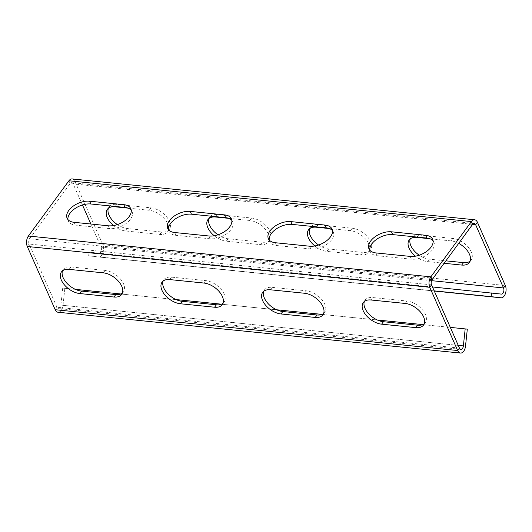 <?xml version="1.0" encoding="UTF-8"?>
<svg xmlns="http://www.w3.org/2000/svg" width="532" height="532" viewBox="0 0 532 532"><rect width="100%" height="100%" fill="white"/><g stroke="black" fill="none" stroke-linecap="round" stroke-linejoin="round"><path stroke-width="0.4" stroke-dasharray="2.66 2" d="M424.23 323.729A16.106 9.377 -143.8 0 0 425.287 322.631A16.106 9.377 -143.8 0 0 422.368 309.737A16.106 9.377 -143.8 0 0 406.967 301.019L372.759 297.548A16.106 9.377 -143.8 0 0 365.098 300.115A16.106 9.377 -143.8 0 0 364.373 301.458M323.609 313.521A16.106 9.377 -143.8 0 0 324.673 312.43A16.106 9.377 -143.8 0 0 321.747 299.529A16.106 9.377 -143.8 0 0 306.346 290.811L272.138 287.347A16.106 9.377 -143.8 0 0 264.477 289.907A16.106 9.377 -143.8 0 0 263.752 291.25M222.988 303.32A16.106 9.377 -143.8 0 0 224.052 302.223A16.106 9.377 -143.8 0 0 221.132 289.328A16.106 9.377 -143.8 0 0 205.731 280.61L171.517 277.139A16.106 9.377 -143.8 0 0 163.856 279.706A16.106 9.377 -143.8 0 0 163.131 281.049M122.367 293.112A16.106 9.377 -143.8 0 0 123.431 292.021A16.106 9.377 -143.8 0 0 120.511 279.127A16.106 9.377 -143.8 0 0 105.11 270.409L70.896 266.938A16.106 9.377 -143.8 0 0 63.242 269.498A16.106 9.377 -143.8 0 0 62.517 270.841M369.807 250.18A16.106 9.217 -23.8 0 0 370.219 251.663A16.106 9.217 -23.8 0 0 377.208 255.726L411.422 259.197A16.106 9.217 -23.8 0 0 428.267 253.917A16.106 9.217 -23.8 0 0 433.906 242.127A16.106 9.217 -23.8 0 0 433.088 240.823M269.185 239.972A16.106 9.217 -23.8 0 0 269.598 241.462A16.106 9.217 -23.8 0 0 276.593 245.525L310.801 248.989A16.106 9.217 -23.8 0 0 327.646 243.709A16.106 9.217 -23.8 0 0 333.285 231.925A16.106 9.217 -23.8 0 0 332.467 230.622M168.564 229.771A16.106 9.217 -23.8 0 0 168.977 231.254A16.106 9.217 -23.8 0 0 175.972 235.317L210.18 238.788A16.106 9.217 -23.8 0 0 227.024 233.508A16.106 9.217 -23.8 0 0 232.664 221.724A16.106 9.217 -23.8 0 0 231.846 220.414M67.943 219.57A16.106 9.217 -23.8 0 0 68.355 221.053A16.106 9.217 -23.8 0 0 75.351 225.116L109.565 228.58A16.106 9.217 -23.8 0 0 126.41 223.307A16.106 9.217 -23.8 0 0 132.049 211.517A16.106 9.217 -23.8 0 0 131.231 210.213M470.102 261.159A16.106 9.377 -143.8 0 0 471.166 260.062A16.106 9.377 -143.8 0 0 468.24 247.167A16.106 9.377 -143.8 0 0 452.838 238.449L418.631 234.978A16.106 9.377 -143.8 0 0 410.97 237.545A16.106 9.377 -143.8 0 0 410.245 238.888M419.236 255.207A16.106 9.377 -143.8 0 0 429.297 259.157L445.889 260.84M444.1 263.28L427.509 261.591A16.106 9.377 36.2 0 1 415.465 256.165M429.969 238.748L451.056 240.883A16.106 9.377 36.2 0 1 458.697 243.37M318.615 245.006A16.106 9.377 -143.8 0 0 328.676 248.956L362.884 252.421A16.106 9.377 -143.8 0 0 370.545 249.86A16.106 9.377 -143.8 0 0 367.625 236.959A16.106 9.377 -143.8 0 0 352.224 228.241L318.01 224.777A16.106 9.377 -143.8 0 0 310.349 227.337A16.106 9.377 -143.8 0 0 309.624 228.68M369.773 249.894A16.106 9.377 36.2 0 1 368.756 252.294A16.106 9.377 36.2 0 1 361.102 254.861L326.887 251.39A16.106 9.377 36.2 0 1 314.844 245.964M329.348 228.541L350.435 230.682A16.106 9.377 36.2 0 1 369.88 248.112M218 234.798A16.106 9.377 -143.8 0 0 228.055 238.748L262.269 242.22A16.106 9.377 -143.8 0 0 269.923 239.653A16.106 9.377 -143.8 0 0 267.004 226.758A16.106 9.377 -143.8 0 0 251.603 218.04L217.388 214.569A16.106 9.377 -143.8 0 0 209.734 217.136A16.106 9.377 -143.8 0 0 209.01 218.479M269.152 239.693A16.106 9.377 36.2 0 1 268.141 242.093A16.106 9.377 36.2 0 1 260.481 244.654L226.266 241.189A16.106 9.377 36.2 0 1 214.23 235.756M228.727 218.339L249.814 220.474A16.106 9.377 36.2 0 1 269.259 237.91M117.379 224.597A16.106 9.377 -143.8 0 0 127.434 228.547L161.648 232.012A16.106 9.377 -143.8 0 0 169.309 229.452A16.106 9.377 -143.8 0 0 166.383 216.551A16.106 9.377 -143.8 0 0 150.982 207.832L116.774 204.368A16.106 9.377 -143.8 0 0 109.113 206.928A16.106 9.377 -143.8 0 0 108.388 208.271M168.538 229.485A16.106 9.377 36.2 0 1 167.52 231.886A16.106 9.377 36.2 0 1 159.859 234.452L125.652 230.981A16.106 9.377 36.2 0 1 113.609 225.555M128.112 208.132L149.193 210.273A16.106 9.377 36.2 0 1 168.644 227.703M72.133 178.945A7.435 4.296 -84.2 0 1 74.952 181.472L102.849 244.707A7.435 4.296 -84.2 0 1 102.922 252.846A7.435 4.296 -84.2 0 1 98.52 256.983A7.435 4.296 -84.2 0 1 98.487 256.976L88.671 255.832L89.063 252.135L98.879 253.279A3.717 2.148 95.8 0 0 98.899 253.285A3.717 2.148 95.8 0 0 101.1 251.217A3.717 2.148 95.8 0 0 101.06 247.147L90.859 224.019M432.489 286.961L89.063 252.135M82.46 204.973L73.17 183.906A3.717 2.148 95.8 0 0 71.754 182.649A3.717 2.148 95.8 0 0 70.151 183.553L29.639 238.815A3.717 2.148 95.8 0 0 29.08 244.042L56.971 307.277A3.717 2.148 95.8 0 0 58.387 308.54A3.717 2.148 95.8 0 0 60.894 305.089L62.703 288.085L75.438 289.375M434.212 290.871L88.671 255.832M467.315 329.148L64.838 288.337L63.029 305.341A7.435 4.296 -84.2 0 1 58.008 312.237M120.87 293.983L176.052 299.583M221.492 304.191L276.673 309.784M322.106 314.392L377.294 319.991M422.727 324.593L450.318 327.393M64.838 288.337L62.703 288.085M405.178 303.453L406.967 301.019M370.97 299.988L372.759 297.548M304.557 293.252L306.346 290.811M270.349 289.78L272.138 287.347M203.942 283.044L205.731 280.61M169.728 279.579L171.517 277.139M103.321 272.843L105.11 270.409M69.113 269.372L70.896 266.938M410.192 256.404L411.422 259.197M375.978 252.933L377.208 255.726M309.571 246.203L310.801 248.989M275.363 242.732L276.593 245.525M208.95 235.995L210.18 238.788M174.742 232.531L175.972 235.317M108.335 225.794L109.565 228.58M74.121 222.323L75.351 225.116M418.631 234.978L416.842 237.412M429.297 259.157L427.509 261.591M452.838 238.449L451.056 240.883M318.01 224.777L316.221 227.211M328.676 248.956L326.887 251.39M352.224 228.241L350.435 230.682M362.884 252.421L361.102 254.861M217.388 214.569L215.606 217.009M228.055 238.748L226.266 241.189M251.603 218.04L249.814 220.474M262.269 242.22L260.481 244.654M116.774 204.368L114.985 206.802M127.434 228.547L125.652 230.981M150.982 207.832L149.193 210.273M161.648 232.012L159.859 234.452M98.487 256.976L434.278 291.031L98.52 256.983M431.565 280.663L101.06 247.147L102.849 244.707L505.32 285.524M501.357 294.096L98.879 253.279M472.596 224.411L73.17 183.906L74.952 181.472L477.43 222.283M472.629 224.371L70.151 183.553L68.921 180.767M432.117 279.626L29.639 238.815L28.409 236.022M431.558 284.853L29.08 244.042L27.292 246.476M459.449 348.094L56.971 307.277L55.182 309.717M63.029 305.341L465.507 346.152M458.252 345.388L60.894 305.089M423.505 325.072L425.287 322.631M363.309 302.548L365.098 300.115M322.884 314.864L324.673 312.43M262.688 292.347L264.477 289.907M222.263 304.663L224.052 302.223M162.074 282.14L163.856 279.706M121.648 294.455L123.431 292.021M61.453 271.938L63.242 269.498M432.676 239.34L433.906 242.127M368.982 248.87L370.219 251.663M332.054 229.139L333.285 231.925M268.367 238.668L269.598 241.462M231.433 218.931L232.664 221.724M167.746 228.467L168.977 231.254M130.819 208.73L132.049 211.517M67.125 218.26L68.355 221.053M410.97 237.545L409.181 239.979M471.166 260.062L469.377 262.502M310.349 227.337L308.567 229.777M370.545 249.86L368.756 252.294M209.734 217.136L207.946 219.57M269.923 239.653L268.141 242.093M109.113 206.928L107.324 209.369M169.309 229.452L167.52 231.886M501.37 294.096L98.899 253.285M474.231 223.46L71.754 182.649M460.858 349.351L58.387 308.54"/><path stroke-width="0.8" d="M405.178 303.453A16.106 9.377 36.2 0 1 420.579 312.171A16.106 9.377 36.2 0 1 423.505 325.072A16.106 9.377 36.2 0 1 415.844 327.632L381.63 324.168A16.106 9.377 36.2 0 1 366.229 315.449A16.106 9.377 36.2 0 1 363.309 302.548A16.106 9.377 36.2 0 1 370.97 299.988L405.178 303.453M364.373 301.458A16.106 9.377 -143.8 0 0 368.856 313.94A16.106 9.377 -143.8 0 0 383.419 321.727L417.633 325.198A16.106 9.377 -143.8 0 0 424.23 323.729M304.557 293.252A16.106 9.377 36.2 0 1 319.965 301.97A16.106 9.377 36.2 0 1 322.884 314.864A16.106 9.377 36.2 0 1 315.223 317.431L281.016 313.96A16.106 9.377 36.2 0 1 265.614 305.242A16.106 9.377 36.2 0 1 262.688 292.347A16.106 9.377 36.2 0 1 270.349 289.78L304.557 293.252M263.752 291.25A16.106 9.377 -143.8 0 0 268.234 303.739A16.106 9.377 -143.8 0 0 282.798 311.526L317.012 314.991A16.106 9.377 -143.8 0 0 323.609 313.521M203.942 283.044A16.106 9.377 36.2 0 1 219.344 291.762A16.106 9.377 36.2 0 1 222.263 304.663A16.106 9.377 36.2 0 1 214.602 307.223L180.395 303.759A16.106 9.377 36.2 0 1 164.993 295.041A16.106 9.377 36.2 0 1 162.074 282.14A16.106 9.377 36.2 0 1 169.728 279.579L203.942 283.044M163.131 281.049A16.106 9.377 -143.8 0 0 167.613 293.538A16.106 9.377 -143.8 0 0 182.183 301.318L216.391 304.789A16.106 9.377 -143.8 0 0 222.988 303.32M103.321 272.843A16.106 9.377 36.2 0 1 118.722 281.561A16.106 9.377 36.2 0 1 121.648 294.455A16.106 9.377 36.2 0 1 113.988 297.022L79.773 293.551A16.106 9.377 36.2 0 1 64.372 284.833A16.106 9.377 36.2 0 1 61.453 271.938A16.106 9.377 36.2 0 1 69.113 269.372L103.321 272.843M62.517 270.841A16.106 9.377 -143.8 0 0 66.992 283.33A16.106 9.377 -143.8 0 0 81.562 291.117L115.776 294.588A16.106 9.377 -143.8 0 0 122.367 293.112M425.68 235.277A16.106 9.217 156.2 0 1 432.676 239.34A16.106 9.217 156.2 0 1 427.036 251.124A16.106 9.217 156.2 0 1 410.192 256.404L375.978 252.933A16.106 9.217 156.2 0 1 368.982 248.87A16.106 9.217 156.2 0 1 374.628 237.086A16.106 9.217 156.2 0 1 391.472 231.806L425.68 235.277L426.91 238.07L392.702 234.599A16.106 9.217 -23.8 0 0 376.902 239.127A16.106 9.217 -23.8 0 0 369.807 250.18M433.088 240.823A16.106 9.217 -23.8 0 0 426.91 238.07M325.059 225.076A16.106 9.217 156.2 0 1 332.054 229.139A16.106 9.217 156.2 0 1 326.415 240.923A16.106 9.217 156.2 0 1 309.571 246.203L275.363 242.732A16.106 9.217 156.2 0 1 268.367 238.668A16.106 9.217 156.2 0 1 274.007 226.885A16.106 9.217 156.2 0 1 290.851 221.605L325.059 225.076L326.289 227.862L292.081 224.391A16.106 9.217 -23.8 0 0 276.281 228.926A16.106 9.217 -23.8 0 0 269.185 239.972M332.467 230.622A16.106 9.217 -23.8 0 0 326.289 227.862M224.444 214.868A16.106 9.217 156.2 0 1 231.433 218.931A16.106 9.217 156.2 0 1 225.794 230.722A16.106 9.217 156.2 0 1 208.95 235.995L174.742 232.531A16.106 9.217 156.2 0 1 167.746 228.467A16.106 9.217 156.2 0 1 173.385 216.677A16.106 9.217 156.2 0 1 190.23 211.404L224.444 214.868L225.674 217.661L191.46 214.19A16.106 9.217 -23.8 0 0 175.66 218.719A16.106 9.217 -23.8 0 0 168.564 229.771M231.846 220.414A16.106 9.217 -23.8 0 0 225.674 217.661M123.823 204.667A16.106 9.217 156.2 0 1 130.819 208.73A16.106 9.217 156.2 0 1 125.18 220.514A16.106 9.217 156.2 0 1 108.335 225.794L74.121 222.323A16.106 9.217 156.2 0 1 67.125 218.26A16.106 9.217 156.2 0 1 72.771 206.476A16.106 9.217 156.2 0 1 89.615 201.196L123.823 204.667L125.053 207.453L90.846 203.989A16.106 9.217 -23.8 0 0 75.039 208.517A16.106 9.217 -23.8 0 0 67.943 219.57M131.231 210.213A16.106 9.217 -23.8 0 0 125.053 207.453M410.245 238.888A16.106 9.377 -143.8 0 0 419.236 255.207M415.465 256.165A16.106 9.377 36.2 0 1 409.181 239.979A16.106 9.377 36.2 0 1 416.842 237.412L429.969 238.748M445.889 260.84L463.505 262.628A16.106 9.377 -143.8 0 0 470.102 261.159M458.697 243.37A16.106 9.377 36.2 0 1 469.377 262.502A16.106 9.377 36.2 0 1 461.716 265.062L444.1 263.28M309.624 228.68A16.106 9.377 -143.8 0 0 318.615 245.006M314.844 245.964A16.106 9.377 36.2 0 1 308.567 229.777A16.106 9.377 36.2 0 1 316.221 227.211L329.348 228.541M369.88 248.112A16.106 9.377 36.2 0 1 369.773 249.894M209.01 218.479A16.106 9.377 -143.8 0 0 218 234.798M214.23 235.756A16.106 9.377 36.2 0 1 207.946 219.57A16.106 9.377 36.2 0 1 215.606 217.009L228.727 218.339M269.259 237.91A16.106 9.377 36.2 0 1 269.152 239.693M108.388 208.271A16.106 9.377 -143.8 0 0 117.379 224.597M113.609 225.555A16.106 9.377 36.2 0 1 107.324 209.369A16.106 9.377 36.2 0 1 114.985 206.802L128.112 208.132M168.644 227.703A16.106 9.377 36.2 0 1 168.538 229.485M450.318 327.393L465.181 328.902L463.372 345.906A3.717 2.148 -84.2 0 1 460.858 349.351A3.717 2.148 -84.2 0 1 459.449 348.094L431.558 284.853A3.717 2.148 -84.2 0 1 432.117 279.626L472.629 224.371A3.717 2.148 -84.2 0 1 474.231 223.46A3.717 2.148 -84.2 0 1 475.641 224.723L503.538 287.958A3.717 2.148 -84.2 0 1 503.571 292.028A3.717 2.148 -84.2 0 1 501.37 294.096A3.717 2.148 -84.2 0 1 501.357 294.096L432.489 286.961M465.181 328.902L467.315 329.148L465.507 346.152A7.435 4.296 -84.2 0 1 460.486 353.055A7.435 4.296 -84.2 0 1 457.66 350.528L429.77 287.293A7.435 4.296 -84.2 0 1 430.88 276.84L471.399 221.578A7.435 4.296 -84.2 0 1 474.604 219.763A7.435 4.296 -84.2 0 1 477.43 222.283L505.32 285.524A7.435 4.296 -84.2 0 1 505.4 293.657A7.435 4.296 -84.2 0 1 500.998 297.794A7.435 4.296 -84.2 0 1 500.958 297.794L491.142 296.643L491.541 292.952M90.859 224.019L82.46 204.973M491.142 296.643L434.212 290.871M460.486 353.055L58.008 312.237A7.435 4.296 -84.2 0 1 55.182 309.717L27.292 246.476A7.435 4.296 -84.2 0 1 28.409 236.022L68.921 180.767A7.435 4.296 -84.2 0 1 72.133 178.945L474.604 219.763M75.438 289.375L120.87 293.983M176.052 299.583L221.492 304.191M276.673 309.784L322.106 314.392M377.294 319.991L422.727 324.593M415.844 327.632L417.633 325.198M381.63 324.168L383.419 321.727M315.223 317.431L317.012 314.991M281.016 313.96L282.798 311.526M214.602 307.223L216.391 304.789M180.395 303.759L182.183 301.318M113.988 297.022L115.776 294.588M79.773 293.551L81.562 291.117M391.472 231.806L392.702 234.599M290.851 221.605L292.081 224.391M190.23 211.404L191.46 214.19M89.615 201.196L90.846 203.989M463.505 262.628L461.716 265.062M500.998 297.794L434.278 291.031L500.958 297.794M505.32 285.524L503.538 287.958L431.565 280.663M477.43 222.283L475.641 224.723L472.596 224.411M68.921 180.767L471.399 221.578L472.629 224.371M28.409 236.022L430.88 276.84L432.117 279.626M27.292 246.476L429.77 287.293L431.558 284.853M55.182 309.717L457.66 350.528L459.449 348.094M463.372 345.906L458.252 345.388"/></g></svg>
